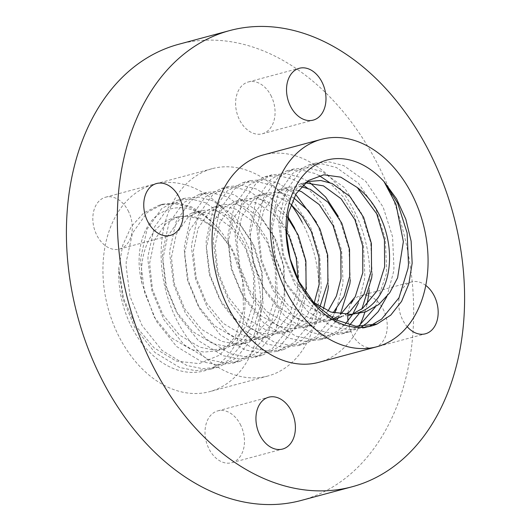 <?xml version="1.0" encoding="UTF-8"?>
<svg xmlns="http://www.w3.org/2000/svg" width="531" height="531" viewBox="0 0 531 531"><rect width="100%" height="100%" fill="white"/><g stroke="black" fill="none" stroke-linecap="round" stroke-linejoin="round"><path stroke-width="0.4" stroke-dasharray="2.65 1.99" d="M352.923 300.725A26.835 19.123 -105 0 1 360.556 295.634A26.835 19.123 -105 0 1 383.037 309.029A26.835 19.123 -105 0 1 374.481 347.473A26.835 19.123 -105 0 1 352 334.079A26.835 19.123 -105 0 1 347.991 320.897M425.796 285.432A26.835 19.123 75 0 0 411.479 281.961A26.835 19.123 75 0 0 402.923 320.405A26.835 19.123 75 0 0 407.231 326.724M270.856 95.348A26.835 19.123 -105 0 1 262.294 133.792A26.835 19.123 -105 0 1 239.813 120.398A26.835 19.123 -105 0 1 248.375 81.953A26.835 19.123 -105 0 1 270.856 95.348M240.264 424.276A26.835 19.123 -105 0 1 231.708 462.72A26.835 19.123 -105 0 1 209.227 449.332A26.835 19.123 -105 0 1 217.783 410.881A26.835 19.123 -105 0 1 240.264 424.276M128.077 210.595A26.835 19.123 -105 0 1 119.521 249.039A26.835 19.123 -105 0 1 97.04 235.651A26.835 19.123 -105 0 1 105.603 197.2A26.835 19.123 -105 0 1 128.077 210.595M178.788 44.252A236.169 168.281 -105 0 1 376.605 162.101A236.169 168.281 -105 0 1 301.296 500.421M263.117 154.986A107.348 76.491 -105 0 1 353.035 208.557A107.348 76.491 -105 0 1 369.184 290.497M366.835 304.694A107.348 76.491 -105 0 1 364.837 312.175M360.018 324.799A107.348 76.491 -105 0 1 318.806 362.334M298.19 280.076L297.34 290.304L289.76 314.325L275.37 331.756L260.708 339.037L247.804 340.391L234.821 337.829L214.424 325.662L197.857 305.398L187.436 280.176L184.529 253.891L189.388 230.6L201.05 213.907L213.601 207.19L224.786 206.293L236.136 209.294L253.805 222.19L267.644 243.191L275.343 269.144L275.516 296.165L267.936 320.186L253.546 337.61L238.884 344.898L225.987 346.252L213.004 343.69L192.607 331.523L176.04 311.259L165.612 286.036L162.712 259.752L167.564 236.461L179.226 219.768L191.777 213.05L202.961 212.154L214.318 215.155L231.981 228.051L245.826 249.052L253.519 275.005L253.699 302.026L246.112 326.047L231.722 343.471L217.066 350.759L204.163 352.113L191.18 349.551L170.783 337.384L154.216 317.12L142.016 283.514A69.773 49.722 -105 0 1 174.659 217.65A69.773 49.722 -105 0 1 229.306 245.906L216.475 229.107L201.222 218.672L189.866 215.672L178.681 216.568L166.13 223.285L154.468 239.979L149.616 263.27L152.516 289.554L162.944 314.777L179.511 335.041L199.908 347.208L212.891 349.77L225.794 348.416L240.45 341.128L254.847 323.704L262.427 299.676L262.248 272.662L254.555 246.709L240.716 225.708L223.047 212.812L211.69 209.811L200.506 210.707L187.954 217.425L176.292 234.118L171.44 257.409L174.341 283.693L184.768 308.916L201.335 329.18L221.732 341.347L234.715 343.909L247.619 342.555L262.274 335.267L276.664 317.843L284.251 293.816L284.072 266.801L276.372 240.848L262.533 219.847L244.864 206.951L233.514 203.95L222.33 204.847L209.778 211.564L198.116 228.257L193.257 251.548L196.165 277.832L206.586 303.055L223.159 323.319L243.55 335.486L256.533 338.048L269.436 336.694L284.098 329.406L297.499 313.775L305.352 292.242M287.57 217.697L266.688 201.09L255.331 198.09L244.154 198.986L231.602 205.703L219.934 222.396L215.082 245.687L217.989 271.972L228.41 297.194L244.977 317.458L265.374 329.625L278.357 332.187L291.26 330.833L305.922 323.545L319.914 306.858M286.474 231.436L273.498 214.146L257.96 203.433L246.603 200.433L235.425 201.329L222.874 208.046L211.205 224.739L206.353 248.03L209.254 274.315L219.681 299.537L236.249 319.801L256.646 331.968L269.629 334.53L282.532 333.176L297.194 325.895L306.812 316.045L314.186 302.942M293.749 197.917L288.512 195.229L277.155 192.229L265.971 193.125L253.42 199.842L241.758 216.535L236.906 239.826L239.806 266.111L250.234 291.333L266.801 311.597L287.198 323.764L300.181 326.326L313.084 324.972L327.74 317.684L329.399 316.357M290.968 204.415L279.784 197.572L268.427 194.572L257.243 195.468L244.691 202.185L233.029 218.878L228.177 242.169L231.078 268.454L241.505 293.676L258.073 313.94L278.47 326.107L291.453 328.669L304.356 327.315L319.012 320.034L328.032 310.98M329.452 316.31L333.189 312.792M301.349 186.68L287.795 187.264L275.244 193.981L263.582 210.674L258.73 233.965L261.63 260.25L272.058 285.472L288.625 305.737L309.022 317.903L321.667 320.452L334.271 319.277L326.173 321.454L333.368 318.779M298.283 190.443L279.067 189.607L266.516 196.324L254.853 213.017L250.001 236.308L252.902 262.593L263.33 287.815L279.897 308.08L300.294 320.246L313.277 322.808L326.173 321.454M336.667 317L340.623 314.332M341.3 316.808L345.402 314.657M305.338 182.903L300.891 183.746L288.34 190.463L276.678 207.156L271.819 230.447L274.726 256.732L285.147 281.954L301.714 302.219L322.111 314.385L335.094 316.947L347.997 315.593L352.252 314.199M305.172 182.976L297.068 188.12L285.406 204.813L280.547 228.104L283.454 254.389L293.875 279.611L312.898 301.933M302.112 222.23A107.348 76.491 -105 0 1 267.883 376.014A107.348 76.491 -105 0 1 177.965 322.443A107.348 76.491 -105 0 1 212.194 168.666A107.348 76.491 -105 0 1 290.955 204.455M243.921 237.855A107.348 76.491 -105 0 1 209.692 391.639A107.348 76.491 -105 0 1 119.774 338.074A107.348 76.491 -105 0 1 154.003 184.29A107.348 76.491 -105 0 1 243.921 237.855M142.016 283.514C134.363 254.336 142.235 225.27 159.061 214C177.719 202.557 196.941 206.738 216.721 226.545A85.876 61.191 -105 0 1 231.509 247.877A85.876 61.191 -105 0 1 220.869 362.288A85.876 61.191 -105 0 1 132.186 328.052A85.876 61.191 -105 0 1 118.805 268.54L122.853 298.761L134.721 327.375L154.793 352.398L179.584 367.452L195.375 370.658L211.059 369.045L228.854 360.144L246.251 338.778L255.272 309.294L255.73 305.219L254.376 273.956L244.95 244.267L227.6 218.513L205.543 202.723L191.379 199.079L177.42 200.233L161.723 208.564L147.054 229.2L140.768 257.947L140.635 261.942L144.571 292.508L156.539 321.514L176.617 346.537L201.408 361.591L217.199 364.797L232.877 363.184L250.678 354.283L268.075 332.917L277.096 303.44L277.554 299.358L276.2 268.095L266.774 238.406L249.424 212.652L227.368 196.862L213.203 193.218L199.238 194.373L183.547 202.709L168.878 223.339L162.592 252.086L162.459 256.081L166.395 286.647L178.363 315.653L198.441 340.676L223.232 355.73L239.023 358.943L254.701 357.323L272.503 348.422L289.899 327.056L298.913 297.579L299.378 293.497L298.017 262.234L288.599 232.545L271.248 206.791L249.185 191.001L235.021 187.357L221.062 188.512L205.371 196.848L190.702 217.478L184.41 246.225L184.284 250.22L188.22 280.786L200.187 309.792L220.265 334.815L245.05 349.869L260.84 353.082L276.525 351.462L294.327 342.561L311.724 321.195L320.737 291.718L321.195 287.636L319.841 256.373L310.416 226.684L293.072 200.93L271.009 185.14L256.845 181.496L242.886 182.651L227.195 190.987L212.526 211.617L206.234 240.364L206.101 244.36L210.044 274.925L222.011 303.931L242.083 328.954L266.874 344.008L282.665 347.221L298.349 345.601L316.144 336.7L332.074 318.029M294.692 228.191L295.873 230.593L305.292 260.276L306.652 291.539L306.188 295.621L297.174 325.105L279.777 346.471L261.975 355.372L246.291 356.985L230.5 353.779L205.716 338.725L185.638 313.695L173.67 284.696L169.734 254.13L169.867 250.134L176.153 221.387L190.821 200.751L206.513 192.421L220.478 191.266L234.636 194.91L256.699 210.694L274.049 236.454L283.468 266.137L284.828 297.4L284.364 301.482L275.35 330.966L257.953 352.332L240.151 361.233L224.474 362.846L208.683 359.64L183.892 344.586L163.814 319.556L151.846 290.557L147.91 259.991L148.043 255.995L154.329 227.248L168.997 206.612L184.695 198.282L198.654 197.127L212.818 200.771L234.875 216.555L252.225 242.315L261.65 271.998L263.004 303.261L262.546 307.343L253.526 336.827L236.129 358.193L218.327 367.087L202.65 368.706L186.859 365.501L162.068 350.447L141.996 325.417L130.029 296.417L126.086 265.852L126.219 261.856L132.504 233.102L147.18 212.473L162.871 204.143L176.83 202.988L190.994 206.632L204.335 214.517L216.721 226.545L203.38 214.65L188.903 206.884L174.009 203.612L159.572 205.032L143.874 212.818L131.223 226.664L122.648 245.475L118.844 267.797L123.531 298.296L135.896 326.14L154.083 347.858L176.119 361.034L199.092 363.642L219.887 355.033L235.479 336.289L243.503 310.038L242.654 280.414L233.063 252.338L229.306 245.906M287.789 216.409L273.093 199.629L256.46 189.049L242.295 185.405L228.337 186.56L212.646 194.89L197.977 215.526L191.684 244.273L191.558 248.269L195.494 278.835L207.462 307.834L227.54 332.864L252.325 347.918L268.115 351.124L283.8 349.511L301.595 340.61L314.279 327.089L323.485 308.863M328.47 285.678L327.116 254.415L317.691 224.732L316.516 222.33M295.654 194.419L278.284 183.188L264.119 179.544L250.161 180.699L234.47 189.029L219.794 209.665L213.508 238.412L213.376 242.408L217.318 272.974L229.286 301.973L249.358 327.003L274.149 342.057L289.939 345.263L305.617 343.65L323.419 334.749L336.608 320.492M338.154 318.089L340.338 314.292M332.778 316.775L334.623 313.184M336.495 308.969L342.561 285.857L343.019 281.775L341.665 250.513L332.24 220.823L321.328 202.689L307.615 188.306M303.062 184.907L292.833 179.279L278.669 175.635L264.71 176.79L249.012 185.127L234.344 205.756L228.058 234.503L227.925 238.499L231.861 269.064L243.829 298.07L263.907 323.094L288.698 338.147L304.489 341.36L320.166 339.74L337.968 330.84L345.329 324.023M350.294 279.817L348.94 248.554L339.515 218.872L338.34 216.469M309.991 182.717L308.458 181.715M307.515 181.131L300.108 177.327L285.943 173.683L271.985 174.838L256.287 183.168L241.618 203.804L235.333 232.551L235.2 236.547L239.136 267.113L251.103 296.112L271.182 321.142L295.973 336.196L311.763 339.402L327.441 337.789L345.243 328.888L349.557 325.184M359.075 313.655L361.93 308.856M352.591 314.359L352.836 313.967M358.319 303.108L364.385 279.996L364.843 275.914L363.489 244.652L354.064 214.969L343.152 196.828L329.439 182.445M319.224 175.608L314.657 173.418L300.493 169.774L286.528 170.929L270.837 179.266L256.168 199.895L249.882 228.642L249.749 232.638L253.685 263.203L265.653 292.209L285.731 317.233L310.522 332.287L326.313 335.499L341.991 333.88L357.788 326.459M372.118 273.956L370.757 242.7L361.339 213.011L343.988 187.257L321.925 171.467L307.768 167.823L293.802 168.977L278.111 177.308L263.442 197.944L257.157 226.691L257.024 230.686L260.96 261.252L272.927 290.258L293.006 315.281L317.79 330.335L333.581 333.541L349.265 331.928L361.83 326.598M386.933 296.444L393.478 272.177L393.942 268.095L392.582 236.839L383.163 207.15L365.813 181.396L343.749 165.606L329.585 161.962L315.626 163.117L299.935 171.447L285.266 192.083L278.974 220.83L278.848 224.825L282.784 255.391L294.751 284.397L314.83 309.42L339.614 324.474L355.405 327.68L371.089 326.067L377.003 324.063M375.284 307.057L386.203 274.135L386.668 270.053L385.307 238.791L375.888 209.108L358.538 183.348L336.475 167.557L322.31 163.913L308.352 165.068L292.661 173.405L277.992 194.034L271.699 222.781L271.573 226.777L275.509 257.349L287.477 286.348L307.555 311.372L332.34 326.426L348.13 329.638L363.815 328.019L370.173 325.835M347.812 315.64A26.835 19.123 -105 0 1 347.871 314.617M348.037 312.945A26.835 19.123 -105 0 1 350.951 303.639M374.481 347.473L425.397 333.8M262.294 133.792L313.217 120.119M231.708 462.72L282.625 449.047M119.521 249.039L170.444 235.366M174.659 217.65L178.688 216.568M217.066 350.759L225.794 348.416M191.777 213.05L200.506 210.707M238.884 344.898L247.612 342.555M213.601 207.19L222.33 204.847M260.708 339.037L269.436 336.694M235.425 201.329L244.154 198.986M282.532 333.176L291.26 330.833M257.243 195.468L265.978 193.125M304.356 327.315L313.084 324.972M279.067 189.607L287.795 187.264M352.697 314.332L356.341 313.35M267.883 376.014L209.692 391.639M162.871 204.143L159.572 205.026M218.327 367.087L211.059 369.045M184.695 198.282L177.42 200.233M240.151 361.233L232.877 363.184M206.513 192.421L199.238 194.373M261.975 355.372L254.701 357.323M228.337 186.56L221.062 188.512M283.8 349.511L276.525 351.462M250.161 180.699L242.886 182.651M305.617 343.65L298.349 345.601M271.985 174.838L264.71 176.79M327.441 337.789L320.166 339.74M293.802 168.977L286.528 170.929M349.265 331.928L341.991 333.88M315.626 163.117L308.352 165.068M371.089 326.067L363.815 328.019M212.194 168.666L154.003 184.29M300.891 183.746L305.843 182.418M105.603 197.2L156.519 183.527M217.783 410.881L268.706 397.208M248.375 81.953L299.292 68.28M360.556 295.634L368.308 293.55M368.846 293.411L411.479 281.961"/><path stroke-width="0.8" d="M370.173 325.835L381.616 319.118L399.013 297.758L408.027 268.274L408.485 264.192L407.131 232.93L397.706 203.247L384.026 181.609A85.876 61.191 -105 0 0 302.723 176.046A85.876 61.191 -105 0 0 299.491 283.123A85.876 61.191 -105 0 0 377.003 324.063L355.956 326.286L334.404 319.35L314.651 303.858L298.946 281.549L290.092 258.756L286.521 234.934L288.599 212.44L296.125 193.649L308.305 180.573L323.791 174.799L340.776 177.148L357.29 187.536L376.758 213.887L384.457 239.839L384.63 266.861L377.05 290.882L362.66 308.312L352.252 314.199M312.898 301.933L330.84 312.042L351.018 314.352L365.733 311.863L378.842 304.462L389.688 292.833L397.606 277.819L403.368 241.645L396.02 204.389L384.026 181.609L396.604 198.939L405.823 219.23L411.127 241.134L412.156 263.203L408.883 283.687L401.569 301.409L390.73 315.149L377.003 324.063M351.018 314.352A69.773 49.722 75 0 0 356.341 313.35A69.773 49.722 75 0 0 378.59 213.396A69.773 49.722 75 0 0 357.29 187.536M407.231 326.724A26.835 19.123 75 0 0 425.397 333.8A26.835 19.123 75 0 0 433.96 295.349A26.835 19.123 75 0 0 425.796 285.432M290.736 106.724A26.835 19.123 75 0 0 313.217 120.119A26.835 19.123 75 0 0 321.773 81.668A26.835 19.123 75 0 0 299.292 68.28A26.835 19.123 75 0 0 290.736 106.724M260.144 435.652A26.835 19.123 75 0 0 282.625 449.047A26.835 19.123 75 0 0 291.187 410.602A26.835 19.123 75 0 0 268.706 397.208A26.835 19.123 75 0 0 260.144 435.652M147.963 221.971A26.835 19.123 75 0 0 170.444 235.366A26.835 19.123 75 0 0 179 196.921A26.835 19.123 75 0 0 156.519 183.527A26.835 19.123 75 0 0 147.963 221.971M352.212 486.748L301.296 500.421A236.169 168.281 -105 0 1 103.472 382.572A236.169 168.281 -105 0 1 178.788 44.252L229.704 30.579A236.169 168.281 -105 0 1 427.528 148.428A236.169 168.281 -105 0 1 352.212 486.748A236.169 168.281 -105 0 1 154.395 368.899A236.169 168.281 -105 0 1 229.704 30.579M411.226 192.926A107.348 76.491 -105 0 1 376.997 346.71A107.348 76.491 -105 0 1 287.079 293.145A107.348 76.491 -105 0 1 321.308 139.361A107.348 76.491 -105 0 1 411.226 192.926M369.184 290.497A107.348 76.491 -105 0 1 366.835 304.694M364.837 312.175A107.348 76.491 -105 0 1 360.018 324.799M376.997 346.71L318.806 362.334A107.348 76.491 -105 0 1 228.888 308.77A107.348 76.491 -105 0 1 263.117 154.986L321.308 139.361M298.19 280.076L296.225 257.966L289.468 237.33L286.474 231.436M305.352 292.242L306.068 287.955L305.896 260.94L298.196 234.987L287.57 217.697M314.186 302.942L319.164 284.443L318.992 257.422L311.292 231.47L302.312 216.309L290.968 204.415M319.914 306.858L327.892 282.094L327.72 255.079L320.02 229.126L308.491 210.741L293.749 197.917M328.032 310.98L336.415 296.079L340.988 278.583L340.809 251.561L333.116 225.609L319.27 204.614L301.608 191.711L298.283 190.443M333.189 312.792L343.962 296.517L349.717 276.239L349.537 249.218L341.845 223.266L328.005 202.265L310.336 189.368L301.349 186.68M333.368 318.779L336.667 317M340.623 314.332L355.226 296.743L362.806 272.722L362.633 245.7L354.934 219.748L341.094 198.753L323.425 185.85L305.338 182.903M334.902 319.111L341.3 316.808M345.402 314.657L349.564 311.823L363.954 294.4L371.541 270.379L371.361 243.357L363.662 217.405L349.823 196.404L332.154 183.507L320.804 180.507L309.619 181.403L305.172 182.976M294.692 228.191L287.789 216.409M323.485 308.863L328.012 289.76L328.47 285.678M316.516 222.33L295.654 194.419M336.608 320.492L338.154 318.089M340.338 314.292L349.836 283.899L350.294 279.817M332.074 318.029L332.778 316.775M334.623 313.184L336.495 308.969M307.615 188.306L303.062 184.907M338.34 216.469L325.689 197.074L309.991 182.717M308.458 181.715L307.515 181.131M349.557 325.184L359.075 313.655M361.93 308.856L371.654 278.038L372.118 273.956M345.329 324.023L352.591 314.359M352.836 313.967L358.319 303.108M329.439 182.445L319.224 175.608M361.83 326.598L367.067 323.027L378.245 311.591L386.933 296.444M357.788 326.459L359.792 324.979L375.284 307.057M290.955 204.455A107.348 76.491 -105 0 1 302.112 222.23M347.991 320.897A26.835 19.123 -105 0 1 347.812 315.64M347.871 314.617A26.835 19.123 -105 0 1 348.037 312.945M350.951 303.639A26.835 19.123 -105 0 1 352.923 300.725M347.997 315.593L352.697 314.332M305.843 182.418L309.619 181.403M368.308 293.55L368.846 293.411"/></g></svg>

